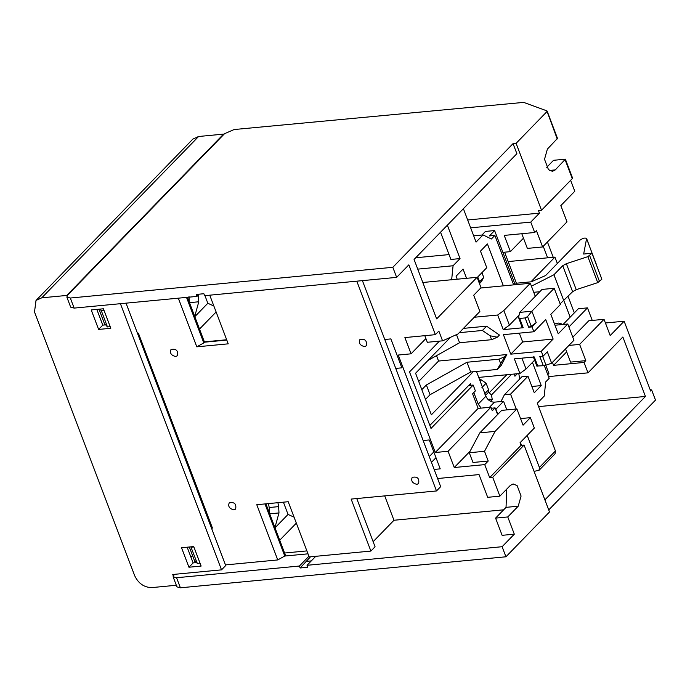 <?xml version="1.0" encoding="UTF-8"?>
<svg xmlns="http://www.w3.org/2000/svg" width="690" height="690" viewBox="0 0 690 690"><rect width="100%" height="100%" fill="white"/><g stroke="black" fill="none" stroke-linecap="round" stroke-linejoin="round"><path stroke-width="1.03" d="M175.665 356.54L177.39 355.755C178.305 350.563 176.166 348.485 170.982 349.528C169.593 353.047 171.155 355.385 175.665 356.54M364.562 346.622L366.287 345.837C367.201 340.636 365.062 338.566 359.878 339.609C358.49 343.128 360.051 345.457 364.562 346.622M395.758 368.408L401.856 367.822L390.868 338.911L384.77 339.489M424.807 335.676L427.317 342.283L442.557 340.834L438.857 331.088L435.373 334.667L404.892 337.574L411.059 353.815L398.259 355.04L435.278 452.493L448.077 451.277L454.253 467.518L484.734 464.611L488.218 461.032L472.978 462.481L469.278 452.735L484.518 451.286L495.058 431.405L479.817 432.863L501.656 410.386L516.896 408.937L495.058 431.405M442.557 340.834L458.031 333.951L479.878 311.483L473.711 295.234L481.025 287.704L477.075 277.311L436.649 318.901L414.069 259.449L516.879 153.689L513.05 143.624L516.103 143.33L546.868 111.685L546.851 110.84L523.658 102.387L234.117 129.539L224.543 133.705L67.706 295.027L66.844 297.088L70.32 298.028L74.149 308.102L70.673 307.162L66.844 297.088M423.151 440.522L429.249 439.944L440.229 468.855L434.131 469.433M435.985 457.686L431.448 462.36M416.889 484.363L418.606 483.578C419.52 478.377 417.39 476.307 412.206 477.351C410.817 480.861 412.379 483.198 416.889 484.363M233.91 509.875L235.635 509.091C236.549 503.89 234.41 501.82 229.227 502.863C227.838 506.374 229.399 508.711 233.91 509.875M277.932 502.7L278.648 506.624L269.204 507.53L268.479 503.597M269.204 507.53L269.54 513.834L278.984 512.937L274.93 527.609M278.648 506.624L278.984 512.937M546.721 167.325L553.535 160.304L565.395 159.174L555.278 169.904L552.457 171.362L548.472 169.671L544.522 159.278L547.377 149.109L557.494 138.388L550.956 121.173M557.227 138.975L546.851 110.84M516.103 143.33L541.521 210.252L572.286 178.607L572.553 178.02L565.395 159.174M435.373 334.667L408.842 264.831L396.647 277.371L392.817 267.306L70.32 298.028M392.817 267.306L513.05 143.624M531.429 286.178L553.923 274.767L562.721 265.71L566.361 263.675L587.854 256.654L591.994 253.247L601.861 279.234L597.721 282.641L576.236 289.662L572.596 291.706L560.116 303.85M591.994 253.247L583.662 254.041L586.604 238.473L596.453 264.995M596.496 264.762L586.621 238.774C585.508 237.489 583.326 237.929 580.074 240.086L545.592 275.56L531.214 281.813L516.387 283.219L515.111 284.539M504.597 252.195L516.387 283.219M568.905 326.991L587.483 307.878L578.341 308.749L563.066 324.455M552.448 362.371L553.578 365.346L584.059 362.44L585.801 360.646L570.561 362.103L565.541 348.899M566.671 351.874L553.578 365.346M587.483 307.878L592.253 320.436M572.795 337.22L588.786 320.764L604.026 319.315L610.193 335.556L624.139 321.212L650.67 391.058L651.67 390.023L650.049 389.436M568.914 345.431L579.635 344.405L604.026 319.315M585.801 360.646L579.635 344.405M605.423 322.998L624.139 321.212M651.67 390.023L655.5 400.096L548.731 509.927M479.817 432.863L469.278 452.735M520.562 418.589L530.386 417.648L523.072 425.178L516.896 408.937M484.518 451.286L488.218 461.032M470.062 451.26L454.253 467.518M530.386 417.648L534.336 428.05L520.044 442.747L521.036 445.343L489.667 477.609L484.734 464.611M176.571 577.737L299.408 566.033L300.15 567.982L307.774 567.249L307.033 565.3L502.113 546.713L505.943 556.787L180.392 587.802L176.571 577.737L173.095 576.788L174.329 574.347M192.57 555.588L190.966 557.235M284.711 556.045L307.99 553.829M299.408 566.033L308.913 556.252M300.15 567.982L310.466 556.821M306.877 550.905L284.591 553.026M296.338 523.141L279.726 540.218M275.017 527.833L288.049 514.421L283.4 502.173M294.061 517.164L288.049 514.421M311.319 560.901L306.602 561.35M373.143 541.684L393.964 520.26L503.648 509.815M393.964 520.26L384.71 495.886M437.589 478.532L479.041 474.582L487.683 497.318L499.87 496.162L492.72 477.316L524.081 445.05L549.507 511.971L505.943 556.787M507.771 516.948L495.584 518.112L502.122 535.328L514.309 534.172L507.771 516.948L518.225 506.193L521.079 496.032L517.138 485.639L513.153 483.949L510.333 485.406L499.87 496.162M506.693 489.141L506.037 507.357L495.584 518.112M502.113 546.713L514.309 534.172M492.72 477.316L489.667 477.609M524.081 445.05L521.036 445.343M544.902 499.862L645.443 396.44L622.854 336.987L588.009 372.841L548.498 376.602M645.443 396.44L538.571 406.617M584.059 362.44L588.009 372.841M147.971 358.352L147.03 358.438M200.048 495.446L199.108 495.532M195.529 486.114L196.469 486.027M185.351 459.307L186.283 459.221M157.216 385.244L158.148 385.158M156.363 380.449L155.431 380.535M439.452 341.127L409.515 371.919L430.991 428.447L473.159 385.063L475.384 390.911L472.59 393.783L478.144 408.402L435.278 452.493M468.657 385.494L473.159 385.063M467.673 219.981L539.459 213.141L530.748 222.102L534.698 232.496L504.218 235.402L510.384 251.643L502.889 252.359M470.658 227.829L530.748 222.102M523.486 238.171L510.384 251.643M521.795 233.729L527.367 248.4L542.607 246.951L567.008 221.852L560.832 205.611L574.779 191.268L570.621 180.323M534.698 232.496L536.441 230.71L542.607 246.951M541.521 210.252L538.476 210.545L539.459 213.141M530.903 281.839L554.941 257.12L557.408 263.615M508.159 261.579L554.941 257.12M477.075 277.311L422.815 282.486M204.939 295.639L207.837 303.264L213.857 306.006M74.149 308.102L196.986 296.398L196.245 294.449L203.869 293.724L204.611 295.674L396.647 277.371M204.378 341.869L226.674 339.747M199.513 329.061L216.125 311.984M207.837 303.264L194.804 316.676M194.718 316.451L198.78 301.78L189.327 302.677L188.991 296.372M197.832 295.527L198.444 295.467L198.78 301.78M198.444 295.467L198.375 294.975M196.986 296.398L199.151 294.173M144.072 350.641L145.012 350.555M173.095 576.788L176.925 586.862L180.392 587.802M202.075 503.329L203.007 503.243M315.77 556.312L307.033 565.3M491.349 408.238L495.092 407.885L492.306 410.757L490.952 407.178L478.144 408.402M490.952 407.178L448.077 451.277M495.092 407.885L497.619 414.543M425.903 338.548L411.059 353.815M553.139 339.066L541.288 351.253L510.807 354.16L503.407 334.667L533.888 331.761L545.73 319.574L553.139 339.066L522.658 341.973L519.303 333.149M510.807 354.16L522.658 341.973M528.669 327.215L531.214 326.249L536.216 322.592L532.033 326.887L528.669 327.215L525.142 317.935L519.682 318.452L518.544 317.435L519.708 312.38L542.012 289.438L554.199 288.273L531.895 311.216L536.216 322.592M531.214 326.249L527.539 316.581L525.142 317.935M527.539 316.581L531.895 311.216L519.708 312.38M554.976 325.231L567.775 324.007L558.245 333.813L550.836 314.329L560.375 304.514L554.199 288.273M536.993 366.011L543.297 365.726L539.778 356.445L543.142 356.126L547.325 351.822L551.638 363.199L573.942 340.256L567.775 324.007M543.297 365.726L545.988 365.148L542.314 355.479M436.52 355.661L438.564 361.043L506.848 354.539L504.752 356.687L499.008 359.188L466.992 362.241L426.36 384.977L421.823 389.652M418.709 381.466L438.564 361.043M428.059 360.387L459.583 342.749L491.599 339.696L497.352 337.194L499.439 335.047L486.597 326.172L482.414 330.476L459.273 332.675M459.583 342.749L456.504 334.633M497.352 337.194L490.116 335.797L482.414 330.476M463.456 328.38L486.597 326.172M425.523 399.398L430.068 394.723L426.36 384.977M430.068 394.723L470.692 371.988L466.992 362.241M470.692 371.988L497.223 369.461L504.752 356.687M497.223 369.461L501.406 365.157L506.848 354.539M521.925 358.153L526.047 369.003L519.906 373.488L478.731 377.413M534.603 360.206L526.047 369.003M522.209 327.103L523.201 327.733L503.252 329.63L509.393 325.145L519.053 315.209M474.272 317.245L497.697 315.011L503.838 310.526L530.325 283.279L480.74 288.006M503.252 329.63L497.697 315.011M503.838 310.526L509.393 325.145M535.293 296.346L530.325 283.279M519.906 373.488L514.352 358.869L534.31 356.971L537.838 366.252M551.638 363.199L545.988 365.148M533.888 331.761L532.033 326.887M543.142 356.126L541.288 351.253M522.166 327.448L518.544 317.435M554.51 323.998L558.512 323.058L562.876 324.473M570.164 317.159L563.894 300.65M547.627 257.819L543.246 246.296M547.429 241.992L553.233 257.284M568.077 296.355L574.347 312.855M544.307 365.579L549.162 378.353L545.678 381.941L544.255 396.051L537.286 403.227L555.424 450.975L539.39 467.466L539.011 470.356L534.069 471.339M555.424 450.975L555.045 453.865L539.011 470.356M520.389 442.393L521.493 445.3M539.39 467.466L527.203 435.381M477.17 277.561L486.769 267.694L480.473 251.126L487.442 243.958L503.364 285.85M457.211 279.209L456.081 276.216L463.05 269.048L466.569 278.312M449.052 254.593L415.699 257.767M440.548 232.211L450.898 259.457L460.04 258.586L447.361 225.199M463.395 208.708L476.074 242.095L483.043 234.928L473.694 235.816M483.043 234.928L491.384 238.999L494.868 235.419L513.653 284.866M451.648 279.873L453.071 265.754L417.743 269.126M453.071 265.754L460.04 258.586M476.454 371.436L485.881 396.241C487.752 400.122 490.607 402.098 494.445 402.158L503.588 401.287L506.857 409.895M481.154 408.118L478.213 404.133L473.806 392.532M450.51 337.298L415.578 373.23L431.379 414.811L473.245 371.738M471.046 385.27L470.442 383.666L429.844 425.428M494.868 235.419L489.382 235.937L494.609 230.564L485.458 231.435L481.965 235.031M545.764 365.226L548.904 373.497L547.765 374.67M494.609 230.564L515.18 284.72M533.75 292.301L539.778 291.732M504.459 394.697L510.557 394.119L527.988 376.197L521.89 376.774L504.459 394.697L500.957 401.537M510.557 394.119L516.215 409.006M531.895 386.486L541.245 385.589L534.276 392.765L527.988 376.197M497.861 414.293L495.92 409.179L503.588 401.287M541.245 385.589L532.447 362.423M479.05 282.495L483.69 277.302L481.508 281.546L479.481 283.633M477.747 276.975L479.507 281.606M481.93 272.671L483.69 277.302M479.981 380.707L480.982 379.681L486.122 383.226L481.939 387.53M484.406 394.024L488.589 389.729L486.122 383.226M488.589 389.729L488.209 392.61L485.544 395.353M479.636 379.811L480.982 379.681M98.618 329.432L91.209 309.948L103.405 308.784L110.805 328.276L98.618 329.432L102.793 325.137L96.824 309.413M105.674 324.861L102.793 325.137M196.59 562.6L193.131 562.928L187.154 547.205M188.948 567.232L181.539 547.739L193.735 546.575L201.135 566.067L188.948 567.232L193.131 562.928M198.582 136.499L41.754 297.821L66.749 295.441L223.577 134.119L198.582 136.499L192.846 139.121L36.018 300.443L34.5 311.984L134.705 575.762C138.457 583.524 144.167 587.475 151.834 587.595L176.83 585.215M120.422 303.695L221.524 569.854L225.708 565.55L126.037 303.16M173.216 575.727L172.75 574.494L221.524 569.854M41.754 297.821L36.018 300.443M66.973 296.019L66.749 295.441M206.767 515.689L207.466 514.973M186.516 297.399L203.8 342.913L196.797 346.829L178.313 298.175M187.447 297.304L204.499 342.197L203.8 342.913M264.969 503.933L284.754 556.019L277.751 559.935L256.775 504.709L288.196 501.716L309.172 556.942L370.884 551.068L351.141 499.086L436.494 490.952L356.799 281.166M265.909 503.838L285.453 555.303L284.754 556.019M362.414 280.632L440.677 486.657L436.494 490.952M356.756 498.551L375.067 546.765L370.884 551.068M210.096 524.443L211.028 524.357M204.499 342.197L226.794 340.067M209.743 295.182L228.226 343.836L196.797 346.829M104.026 310.431L101.309 310.69L107.476 326.931L110.202 326.672M99.938 309.111L101.309 310.69M107.476 326.931L104.345 323.325L98.981 309.206M104.345 323.325L104.949 324.93M137.483 333.296L138.414 333.21L212.46 528.117L211.52 528.212M190.854 546.851L197.314 563.428L194.183 559.823L189.31 546.998M193.864 546.928L191.139 547.187M197.314 563.428L200.04 563.169M194.183 559.823L195.279 562.721M225.466 564.92L277.751 559.935M488.132 392.688L489.175 392.817L491.461 394.99L492.263 399.527L490.521 401.33M488.356 399.829L489.029 399.131L492.263 399.527M517.336 373.73L514.921 376.223L514.524 374.006M518.785 373.601L519.734 378.991M555.278 169.904L549.413 170.456M572.286 178.607L565.127 159.77M562.721 265.71L572.596 291.706M553.923 274.767L563.799 300.754M576.236 289.662L566.361 263.675M587.854 256.654L597.721 282.641M599.541 281.623L589.674 255.636M506.037 507.357L518.225 506.193M491.599 339.696L490.116 335.797M500.483 363.087L499.008 359.188M519.682 318.452L523.201 327.733M494.445 402.158L489.426 407.324M485.881 396.241L478.213 404.133M511.601 374.282L491.461 394.99M506.745 374.748L489.175 392.817M429.258 456.608L433.803 451.933M560.039 324.748L561.117 323.636M550.948 121.138L547.127 111.064M536.872 366.174L533.266 356.687"/></g></svg>
